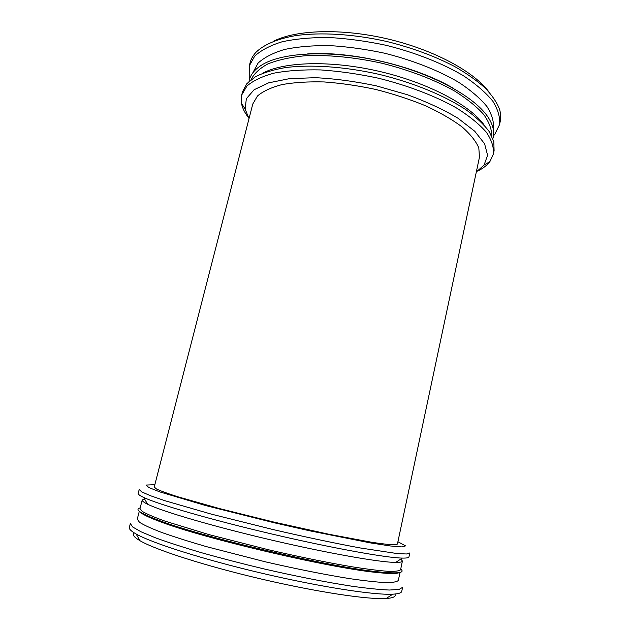 <?xml version="1.0" encoding="UTF-8"?>
<svg xmlns="http://www.w3.org/2000/svg" width="630" height="630" viewBox="0 0 630 630"><rect width="100%" height="100%" fill="white"/><g stroke="black" fill="none" stroke-linecap="round" stroke-linejoin="round"><path stroke-width="0.94" d="M134.3 532.917C131.953 534.524 133.875 537.138 140.065 540.76C155.626 549.872 204.963 565.834 260.954 578.954C316.945 592.098 368.235 599.736 386.221 598.492C393.38 598.004 396.262 596.515 394.876 594.035M129.339 527.444C128.906 528.995 131.158 531.177 136.112 533.98C152.098 543.123 203.64 559.574 262.277 573.324C320.914 587.081 374.393 595.263 392.781 594.177C398.459 593.87 401.452 592.924 401.751 591.334L402.586 587.357L399.05 589.436L389.379 590.034C379.906 589.656 367.408 588.388 351.91 586.223C326.781 582.348 295.746 576.253 263.348 568.764C241.794 563.59 221.35 558.29 202.009 552.856C183.881 547.509 168.43 542.517 155.649 537.886L141.002 531.775L132.607 526.948L130.363 523.506L129.339 527.444M139.301 511.269L137.269 519.128L139.482 522.27C143.774 525.026 151.192 528.428 161.729 532.468C174.022 536.815 188.866 541.524 206.254 546.588L264.994 561.732C296.005 568.898 325.71 574.804 349.776 578.647C364.628 580.805 376.606 582.128 385.694 582.6C392.978 582.592 397.199 581.844 398.349 580.364L400.018 572.418M139.86 511.71C141.466 513.946 148.404 517.332 160.666 521.861C203.821 538.429 330.151 568.063 376.173 572.41C389.175 573.804 396.884 573.859 399.325 572.568M140.175 507.914C134.166 509.316 140.592 513.529 159.437 520.577C203.065 537.272 331.341 567.362 377.85 571.804C397.861 573.875 405.484 572.946 400.727 569.032M144.514 498.905L142.215 500.015L139.994 508.599L142.286 511.418C146.625 513.97 154.074 517.167 164.643 521.01L209.184 534.665L267.837 549.612C298.777 556.778 328.387 562.803 352.359 566.842C367.148 569.166 379.063 570.654 388.096 571.323C395.317 571.528 399.483 570.993 400.585 569.717L402.412 561.047L400.845 559.03M142.215 500.015C141.955 500.937 143.758 502.338 147.609 504.22C161.871 511.284 212.42 526.207 270.152 539.745C327.884 553.29 379.803 562.401 395.711 562.417C400.003 562.44 402.239 561.984 402.412 561.047M138.19 493.384C137.939 494.251 139.758 495.597 143.648 497.424C158.264 504.409 211.05 519.75 271.522 533.925C331.978 548.116 386.088 557.841 402.279 558.085C406.578 558.172 408.807 557.778 408.965 556.896L409.791 552.967L406.492 553.983L397.105 553.549L360.266 547.966C335.467 543.391 304.739 536.91 272.57 529.436L211.523 514.182L165.107 500.771L150.302 495.66L141.703 491.88L139.198 489.502L138.19 493.384M154.838 484.698L146.144 485.053L148.806 487.518L159.768 491.888L205.845 505.606L274.137 522.75L310.015 530.877L370.298 542.887L390.301 545.966L402.066 546.927L405.547 545.895L397.916 541.713M154.24 487.029L156.563 489.037C160.752 490.99 167.848 493.573 177.833 496.779L219.61 508.607L274.27 522.176L329.269 534.327L371.952 542.312C382.323 543.879 389.82 544.722 394.443 544.832L397.42 544.068L479.462 157.154L478.808 147.893C475.918 141.151 470.295 134.127 461.94 126.803C452.056 119.472 439.882 112.439 425.439 105.73C409.949 99.375 393.388 93.957 375.764 89.46C357.982 85.648 340.743 83.144 324.041 81.947C308.117 81.538 294.092 82.42 281.972 84.593C271.239 87.436 263.072 91.232 257.489 95.98L252.787 103.989L257.489 95.98C263.072 91.232 271.239 87.436 281.972 84.593C294.092 82.42 308.117 81.538 324.041 81.939C340.743 83.144 357.982 85.648 375.771 89.46C393.388 93.949 409.949 99.375 425.439 105.722C439.89 112.439 452.056 119.464 461.94 126.803C470.295 134.127 475.918 141.151 478.816 147.893L479.462 157.154L397.42 544.068L394.443 544.832C389.82 544.722 382.323 543.879 371.952 542.312L329.269 534.327L274.27 522.176L219.61 508.607L177.833 496.779C167.848 493.573 160.752 490.99 156.563 489.037L154.24 487.029L252.787 103.989L154.24 487.029M249.015 118.653L245.133 109.021L246.354 98.674L254.134 89.728L268.593 82.853L289.343 78.679L315.409 77.687C334.955 78.679 355.351 81.428 376.598 85.924L407.311 94.697C426.723 101.8 443.607 109.644 457.971 118.227L474.705 131.197L484.596 143.782L487.588 155.256L484.076 165.068L476.319 171.966M248.149 117.172C244.566 112.463 242.337 107.84 241.463 103.304L241.692 95.02L246.921 86.042C253.102 80.687 262.143 76.388 274.042 73.127C287.485 70.615 303.069 69.552 320.78 69.93C339.381 71.214 358.588 73.97 378.409 78.207C407.909 85.522 435.188 95.98 456.38 107.911C469.271 116.014 479.249 124.11 486.328 132.198C491.636 140.065 493.983 147.357 493.384 154.051L489.912 161.579C487.108 165.257 483.06 168.399 477.753 171.021M241.692 95.02L242.566 91.657L246.881 83.625L255.449 76.742C263.238 72.789 273.121 69.757 285.083 67.646C310.543 64.284 344.767 66.575 379.299 74.403C413.705 82.751 445.378 95.91 466.696 110.242C476.469 117.448 483.974 124.559 489.195 131.568L493.802 141.545L494.093 150.657L493.384 154.051M262.497 73.34C283.555 61.63 331.128 60.055 379.969 71.529C428.825 82.971 470.736 105.533 484.391 125.378M251.094 79.656C254.032 73.647 259.623 68.394 267.868 63.921C277.625 60.015 289.705 57.322 304.117 55.842C327.096 54.605 354.273 57.133 381.914 63.244C409.398 70.056 434.865 79.884 454.891 91.208C467.145 98.941 476.768 106.722 483.769 114.558C489.163 122.236 491.841 129.418 491.794 136.112M249 81.428C250.055 75.269 254.166 69.891 261.34 65.276C281.736 52.07 331.207 49.55 382.308 61.567C433.424 73.529 476.619 97.784 489.014 118.676C493.384 125.992 494.676 132.647 492.88 138.631M307.747 53.849C351.327 50.959 414.776 65.843 452.529 87.806M252.756 72.915L258.079 63.095C264.112 57.535 272.877 53.007 284.358 49.518C297.305 46.762 312.26 45.447 329.238 45.581C347.028 46.604 365.376 49.132 384.284 53.148C412.414 60.141 438.385 70.371 458.53 82.207C470.775 90.271 480.249 98.382 486.943 106.525C491.935 114.487 494.101 121.897 493.424 128.764L493.306 129.339M249.716 78.648L249.212 76.766L249.252 65.937L254.662 56.188C260.946 50.321 270.065 45.533 282.019 41.808C295.494 38.863 311.078 37.422 328.758 37.501C347.303 38.525 366.424 41.131 386.119 45.305C415.438 52.605 442.465 63.323 463.404 75.734C476.13 84.207 485.951 92.72 492.873 101.272C498.039 109.636 500.259 117.424 499.551 124.645L494.77 134.355L493.487 135.82M249.252 65.937L250.118 62.614C251.071 58.913 253.055 55.44 256.071 52.211C263.891 44.643 277.208 38.863 295.36 35.666C320.599 32.051 353.737 34.028 387.001 41.548C412.217 47.841 434.731 56.149 454.553 66.465C466.688 73.434 476.871 80.608 485.092 87.972C492.077 95.319 496.897 102.43 499.543 109.313C500.803 113.55 501.039 117.542 500.252 121.283L499.551 124.645M273.333 41.344C295.698 29.783 341.358 28.067 387.615 38.926C433.881 49.77 474.02 71.615 488.911 91.909M386.221 598.492L392.781 594.177M140.065 540.76L136.112 533.98M376.173 572.41L377.85 571.804M160.666 521.861L159.437 520.577M395.711 562.417L402.279 558.085M147.609 504.22L143.648 497.424M484.076 165.068L489.912 161.579M245.133 109.021L241.463 103.304M493.573 135.064L494.77 134.355M249.968 77.931L249.212 76.766M389.639 573.457L389.773 572.82M148.137 516.82L148.302 516.183"/></g></svg>
